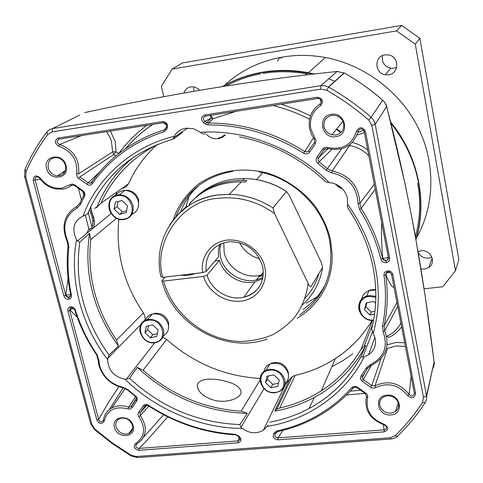 <?xml version="1.0" encoding="UTF-8"?>
<svg xmlns="http://www.w3.org/2000/svg" width="483" height="483" viewBox="0 0 483 483"><rect width="100%" height="100%" fill="white"/><g stroke="black" fill="none" stroke-linecap="round" stroke-linejoin="round"><path stroke-width="0.72" d="M195.669 197.541C205.83 187.549 218.346 181.427 233.217 179.187L244.573 178.499C259.431 178.855 273.402 183.19 286.479 191.51L289.232 195.204L321.11 262.04L322.638 267.31C320.09 282.507 313.274 295.107 302.195 305.099M169.756 224.824C180.702 208.215 196.617 198.259 217.495 194.957L229.304 194.281L217.465 194.987C177.623 199.865 151.891 239.091 160.99 276.934L162.723 277.339C152.67 243.239 180.853 200.801 217.29 198.398C237.594 195.965 256.672 200.988 274.525 213.456L308.094 283.286C309.102 285.538 310.032 286.727 310.883 286.842L322.638 267.31M186.83 206.084L180.244 212.309M308.094 283.286C306.5 296.151 301.935 307.574 294.407 317.542C289.522 323.417 282.301 329.14 272.744 334.701C262.891 338.885 252.06 341.143 240.25 341.493C205.843 340.6 172.558 314.355 163.634 281.088L203.675 276.391C205.565 286.129 220.145 303.366 241.56 301.163C262.529 297.733 267.793 277.097 264.732 267.256C263.652 257.33 249.705 238.783 227.716 240.009C206.229 242.575 200.276 262.891 202.794 272.599L206.132 271.355L218.612 256.739L218.352 250.411L219.59 244.326M223.762 242.701L224.172 252.464C227.294 267.787 244.887 279.12 259.751 275.346L263.374 274.235M220.725 243.8L219.783 250.224L220.471 256.823C223.635 272.279 241.403 283.732 256.407 279.941L263.018 277.441M181.367 275.135C185.001 275.902 189.831 275.328 195.869 273.42M242.81 180.316L241.88 180.34M286.479 191.51L272.973 207.95L274.525 213.456M163.634 281.088L161.902 280.677L165.198 277.043M189.408 204.158C202.782 188.418 220.574 180.485 242.78 180.352L246.807 180.527L245.37 182.025L241.331 181.85C220.037 181.916 202.709 189.258 189.342 203.874M202.794 272.599L162.723 277.339M262.77 278.667L255.048 281.8C240.637 285.399 223.532 275.099 219.451 260.415L215.013 260.953M219.451 260.415L207.014 275.141L203.675 276.391M258.677 276.825L263.265 275.618M239.502 242.708C243.927 251.003 250.683 256.382 259.757 258.846M226.062 85.926C237.346 79.985 248.92 75.952 260.778 73.827M263.036 73.428C276.837 71.049 291.509 71.206 307.067 73.893M417.626 183.238C420.922 200.626 420.222 218.455 415.519 236.73M282.187 57.115L280.901 58.352M361.441 300.758C361.87 295.886 364.424 292.499 369.109 290.603L375.75 290.017M374.548 314.161L369.966 315.073L364.46 309.718L366.271 302.865L373.625 301.374L375.617 303.306M366.959 302.726L365.86 306.699L364.46 309.718M365.86 306.699L371.336 312.024L369.966 315.073M371.336 312.024L374.941 311.094M375.726 289.371L370.232 290.011L368.263 290.941M363.409 297.806L363.258 298.911M362.648 299.436L362.987 298.126M263.959 371.59C264.618 368.131 266.568 365.619 269.804 364.055C278.667 361.676 284.819 364.858 288.248 373.6C289.021 377.712 287.922 381.099 284.952 383.762M265.517 382.602L267.045 376.179L273.921 374.886L279.252 380.03L277.695 386.454L270.83 387.722L265.517 382.602L267.449 379.27L268.331 375.937M267.449 379.27L272.732 384.365L270.83 387.722M272.732 384.365L278.486 383.176M288.454 374.862L288.236 371.946C285.079 363.922 279.434 361.006 271.301 363.21L271.09 363.56M145.317 320.368C146.524 317.114 148.849 315.013 152.29 314.053C160.084 313.123 165.415 316.492 168.271 324.165C169.261 329.388 167.631 333.27 163.369 335.812M144.991 332.709L146.252 326.267L152.815 324.896L158.104 329.992L156.824 336.434L150.267 337.78L144.991 332.709L147.605 329.714L148.516 325.796M147.605 329.714L152.845 334.755L150.267 337.78M152.845 334.755L157.373 333.662M168.549 328.09L168.652 322.698C166.031 315.653 161.141 312.561 153.98 313.437L153.654 313.805M115.914 195.337C117.985 192.192 120.985 190.55 124.916 190.417C131.636 190.912 136.085 194.492 138.253 201.157C139.358 207.436 137.238 211.838 131.901 214.361M114.115 209.061L115.34 202.172L122.03 200.53L127.476 205.794L126.226 212.689L119.543 214.307L114.115 209.061L116.983 206.724L118.051 201.508M116.983 206.724L122.38 211.934L119.543 214.307M122.38 211.934L126.57 210.799M138.325 206.863L138.754 200.071C136.755 193.955 132.674 190.67 126.498 190.224L126.184 190.471M118.22 194.806L117.834 195.5M314.433 74.014L308.377 72.722C293.036 69.86 277.924 69.649 263.036 72.088C248.443 74.551 234.955 79.351 222.56 86.481M416.467 237.884C434.76 205.867 435.926 163.701 418.218 127.796C400.395 91.975 364.58 64.873 325.391 57.513C310.931 54.851 296.665 54.7 282.597 57.048C259.975 61.075 240.576 70.536 224.408 85.437M183.89 93.05C184.971 89.645 187.235 87.586 190.694 86.874L193.297 86.831L195.446 87.375L197.921 88.727L199.6 90.291M382.596 55.533C381.498 62.12 384.184 66.358 390.65 68.242L393.814 68.248L396.652 67.324M384.939 54.845L388.984 54.996C399.501 57.03 399.127 73.639 388.61 74.774L385.368 74.768C374.41 73.513 373.969 56.143 384.939 54.845M418.296 252.627C420.53 256.539 423.941 258.363 428.524 258.103L431.844 257.089M418.127 251.613L421.031 250.81C430.625 249.228 436.765 262.674 428.717 267.552L424.4 269.122L420.995 268.94M416.008 239.453C427.672 201.345 418.278 155.592 390.578 121.951M277.496 60.967L279.941 57.525M424.08 288.792L442.79 286.769L455.469 270.721L415.295 44.164L396.531 30.894L172.105 69.075L161.4 86.379L163.815 96.739M193.719 86.898L193.822 91.287M172.105 69.075L182.393 62.947L401.596 25.412L419.878 38.344L458.85 259.6L455.469 270.721M401.596 25.412L396.531 30.894M415.295 44.164L419.878 38.344M239.502 136.876C271.959 143.264 300.613 158.176 325.445 181.626L327.492 182.441L332.624 183.093C340.569 185.472 345.514 190.586 347.464 198.435L347.512 207.521M297.19 318.164C313.207 308.975 324.848 292.541 328.784 278.884C331.193 271.18 332.34 263.205 332.226 254.964L330.632 240.606C328.543 230.536 324.105 220.127 317.319 209.374C307.961 195.21 288.351 179.127 266.145 172.709C240.498 166.84 217.797 170.734 198.03 184.391C185.605 194.999 177.358 206.809 173.288 219.819M347.512 207.527C360.384 226.286 368.927 246.294 373.136 267.54C377.175 288.78 376.668 309.247 371.62 328.953L375.261 338.716C376.311 345.484 374.096 350.821 368.607 354.727L364.152 356.78C346.263 393.506 307.574 420.313 267.184 426.362L263.374 430.202C256.461 434.139 249.373 433.517 242.122 428.336C200.795 428.626 155.182 409.258 124.958 379.149C114 376.782 108.246 370.268 107.691 359.618C81.615 326.085 68.984 279.283 76.555 239.731C71.466 228.966 73.633 221.081 83.058 216.076C96.588 178.414 132.131 146.216 174.14 136.375C176.724 131.859 180.624 129.136 185.834 128.212L193.605 128.756L200.445 132.348C244.368 128.895 296.091 148.794 329.05 182.538M187.796 128.025L173.566 137.667L174.14 136.375M303.155 309.374C312.755 302.841 320.235 294.376 325.596 283.992M133.157 425.885C136.623 437.683 117.115 439.198 114.501 427.407C110.927 415.652 130.531 413.979 133.157 425.885M116.023 426.761C118.51 432.69 122.7 434.996 128.593 433.674C131.95 432.062 133.248 429.315 132.487 425.414C130.078 419.57 125.954 417.227 120.11 418.399C116.596 419.975 115.232 422.764 116.023 426.761M66.062 165.621C69.92 178.843 49.604 181.801 46.634 168.531C42.655 155.363 63.074 152.211 66.062 165.621M48.288 168.024C49.815 172.642 52.858 175.269 57.423 175.903C63.593 175.468 66.262 171.978 65.434 165.452C63.973 160.93 61.015 158.297 56.553 157.555C50.196 157.869 47.443 161.358 48.288 168.024M343.703 123.714C342.749 119.724 340.316 117.043 336.41 115.66L331.881 115.316C326.031 116.832 323.411 120.611 324.015 126.667C325.065 130.875 327.685 133.592 331.875 134.829L335.782 135.023C341.626 133.556 344.27 129.788 343.703 123.714M331.35 114.32C345.641 111.597 350.211 135.125 335.77 136.653C321.624 139.309 316.914 116.005 331.35 114.32M398.511 403.697C396.899 398.451 393.192 395.8 387.39 395.746L383.242 397.098C380.375 399.085 379.215 401.79 379.765 405.231C381.377 410.441 385.066 413.08 390.838 413.152L395.408 411.534C397.992 409.554 399.024 406.94 398.511 403.697M386.955 395.154C400.576 393.542 404.609 414.311 390.862 414.885C377.38 416.449 373.22 395.855 386.955 395.154M67.916 311.088L69.745 310.43L98.653 419.383L96.89 420.095L67.916 311.088C67.523 308.746 68.429 307.333 70.627 306.844C72.885 306.771 74.467 307.84 75.378 310.05C80.395 325.862 87.634 340.775 97.095 354.788L98.81 359.907L99.631 365.619C103.344 377.151 111.162 384.396 123.093 387.348L128.098 389.829L135.524 395.988L135.258 396.338L136.357 398.246L136.025 399.683L136.701 401.107L132.01 407.863L131.34 406.438L136.025 399.683M73.12 307.967L69.745 310.43L69.981 308.583L71.55 307.653L74.648 309.748C79.707 325.687 87 340.708 96.54 354.824L97.995 359.177L98.858 365.178C102.764 377.301 110.981 384.915 123.521 388.024L127.772 390.131L135.258 396.338M70.385 296.586L68.284 297.48L66.66 296.773L65.718 295.246L63.877 295.892L33.206 180.491C33.587 175.504 35.887 174.629 40.107 177.865C45.897 185.544 53.13 188.98 61.806 188.177L70.065 184.723L71.538 185.502L68.652 187.319L65.459 188.587L62.742 189.173L55.503 188.944C49.025 187.501 43.736 183.914 39.63 178.197L38.525 177.237C35.905 176.452 34.776 177.346 35.126 179.911L40.469 179.344M210.896 115.286L212.918 118.764L211.174 118.184L204.816 121.324C202.661 119.108 202.908 117.375 205.553 116.125L204.78 114.966L317.192 97.276C322.765 98.411 323.9 101.182 320.597 105.596C312.513 111.235 309.247 119.011 310.798 128.925L315.182 138.639L314.282 139.14L311.366 134.208L309.621 128.792C307.961 118.238 311.438 109.949 320.048 103.936L321.171 102.674L321.267 100.597M306.192 303.246L319.438 295.427M72.136 185.182L71.538 185.502L73.561 185.122L74.569 185.587L74.696 184.856L82.955 190.761L82.81 191.485L74.569 185.587M387.112 344.844L396.265 342.417L404.676 342.755M110.396 131.068L115.286 141.791L116.005 151.795L112.599 151.891L111.464 141.096L109.406 136.182L106.477 131.684M213.661 400.093C226.298 403.8 241.409 398.264 241.077 391.985C240.359 387.3 235.118 383.701 225.368 381.196C213.081 377.784 197.221 378.02 197.324 386.038C198.199 392.22 203.645 396.905 213.661 400.093M115.872 155.961L113.813 154.494L116.005 151.795L118.595 153.648C126.498 142.908 135.904 133.477 146.808 125.351M281.317 104.225L296.127 109.351L310.497 115.811M320.477 101.237L320.688 99.589M390.342 272.4C387.68 272.309 386.207 273.004 385.911 274.495L386.267 272.798M401.602 326.713C398.107 331.676 393.76 335.274 388.574 337.502L387.275 336.09M327.54 147.43L327.444 148.498L324.262 149.513L318.412 157.875L316.824 157.355L323.169 148.396L325.192 147.321L327.54 147.43C342.224 150.448 351.884 145.009 356.526 131.11L358.326 131.122C359.726 128.351 361.568 128.164 363.856 130.555L364.164 131.4L365.444 131.539L389.642 257.958L388.362 257.638L387.402 260.18L385.675 260.742L383.593 260.029L382.814 259.039L382.753 258.151C384.184 258.327 386.044 258.121 388.344 257.536M364.399 132.626L357.191 134.938M352.282 142.551C357.728 143.753 362.884 146.264 367.75 150.098M69.135 297.178L67.24 296.616L66.026 294.95L70.693 294.787L69.341 297.371L68.858 297.474L68.628 299.303C66.304 299.333 64.722 298.198 63.877 295.892M93.002 228.296L92.193 228.079L92.808 220.586L94.318 221.335M90.255 230.536L88.908 229.159L92.193 228.079L88.196 212.448M93.436 217.513L92.331 217.839L89.59 209.248M77.195 317.222L70.071 310.195L70.681 307.925M344.53 73.084L337.086 71.502L338.106 71.412M371.832 125.387L368.783 120.116C355.73 108.735 341.698 98.78 326.695 90.243L320.76 89.138L52.11 131.907L47.751 134.509C39.087 146.059 31.866 158.394 26.1 171.501L25.774 176.808L92.011 424.72L94.825 429.103L112.424 442.989L131.153 455.276L136.164 456.526L390.222 437.803L395.1 435.72C405.454 425.752 414.583 414.649 422.48 402.405L423.44 397.322L371.832 125.387L375.2 124.264L373.794 120.478L371.179 117.303C357.988 105.801 343.811 95.737 328.645 87.115L324.745 85.702L320.809 85.66L337.086 71.502C258.109 79.58 173.946 93.279 84.61 112.605L84.73 112.581M52.11 131.907L52.569 128.587L79.725 115.045M432.472 369.278L433.933 366.084L434.132 362.009M390.222 437.803L391.133 438.956L392.697 438.733L395.571 437.67L397.569 436.203L405.726 427.872L413.17 419.256L420.107 410.164L425.523 402.146L426.543 399.375L426.531 395.861L434.078 362.081C422.83 269.508 407.61 185.883 386.599 106.616L386.472 105.789M423.44 397.322L426.531 395.861L375.2 124.264L386.599 106.616L385.229 103.175L382.699 100.12M78.626 178.396L79.876 176.875L88.148 182.791L86.904 184.319L78.041 177.907L76.978 176.331L76.634 174.158L76.688 173.802L78.608 173.862C79.816 159.487 73.482 149.688 59.614 144.471C56.42 142.642 56.294 140.855 59.234 139.098L58.286 138.017L162.548 121.613C166.937 122.145 168.434 124.475 167.058 128.599L166.098 130.078L164.009 131.726L163.948 129.957L165.663 128.315M99.679 171.984L88.148 182.791L90.212 183.311L91.673 182.375C109.158 157.434 133.254 139.961 163.948 129.957L165.319 128.876L166.605 126.794L166.762 125.598L165.578 123.394L163.375 122.748L59.234 139.098M78.608 173.862L112.599 151.891L113.813 154.494L79.876 176.875M166.701 125.206L163.628 122.718M303.608 153.196L304.707 151.559L306.91 152L308.595 150.895L314.409 142.509L315.375 143.795L309.549 152.181C307.931 154.089 305.95 154.427 303.608 153.196C273.475 134.25 241.597 124.831 207.956 124.928L205.227 124.01L203.651 122.911L204.816 121.324L208.251 123.08L212.918 118.764L208.258 123.08L208.692 123.074L212.918 118.764L236.084 111.332M210.002 115.425L211.174 118.184L205.227 124.01M314.409 142.509L314.282 139.14M208.692 123.074C242.46 123.05 274.471 132.547 304.707 151.559L313.401 137.884M366.482 396.573L365.365 393.681L357.028 387.71L357.595 387.288L366.537 393.76L367.4 394.961L367.805 396.676L367.648 397.69L366.482 396.573C364.079 409.928 369.996 419.377 384.239 424.925L385.82 425.988C387.058 428.149 386.509 429.441 384.172 429.864L384.214 431.85L277.948 439.844C273.746 439.113 272.364 437.012 273.801 433.535L274.761 432.309L276.825 430.999L277.64 431.627L275.274 433.77C274.272 436.137 275.171 437.513 277.985 437.9L384.172 429.864L383.327 424.648M357.028 387.71L354.818 387.155L353.254 387.946C335.649 407.543 314.113 421.158 288.641 428.801L277.64 431.627M362.292 381.322C360.36 379.686 359.95 377.887 361.043 375.913L362.552 376.124L362.153 377.712L363.125 379.469L371.741 385.651L374.995 385.863L375.647 387.644L373.546 388.223L371.33 387.716L362.292 381.322L371.397 365.305M394.092 287.53C391.719 287.101 388.99 282.76 385.911 274.495L386.273 272.792L388.127 271.814L389.268 271.893L391.538 274.217L392.818 274.561L415.567 393.41L414.287 392.89L391.538 274.217M405.394 346.486L396.356 345.894L387.577 348.309L374.995 385.863C388.078 379.88 399.453 382.705 409.113 394.339L411.105 376.299M328.017 148.673L318.412 157.875L317.965 159.939L319.106 161.799L331.755 149.464M389.642 257.958C389.859 260.566 388.646 262.136 386.002 262.667L386.104 260.422L384.003 259.872L382.753 258.151C381.528 244.03 381.165 232.232 381.673 222.748M386.002 262.667C383.405 262.734 381.703 261.581 380.876 259.196L382.602 258.447C378.255 240.945 371.101 224.239 361.145 208.336L359.805 203.385C358.947 186.009 349.74 175.196 332.189 170.952L349.614 145.51L348.986 145.371M90.641 206.99L91.498 212.001L93.563 217.791L94.276 221.926L93.768 227.674M35.114 179.917L65.718 295.246L68.049 278.16M86.415 233.663L88.908 229.159L85.346 215.267M82.955 190.761C84.869 192.379 85.388 194.238 84.519 196.339L83.837 195.132L83.909 192.916L82.81 191.485M138.977 448.423L237.986 440.925L239.755 439.916L239.803 437.894L237.183 435.491L235.523 434.875C204.285 432.901 175.178 423.156 148.196 405.642L146.313 405.177L144.834 406.016L140.118 412.754L140.366 415.561L148.818 406.046M132.01 407.863L130.241 409.065L127.904 408.926L128.659 407.133L135.59 396.646M127.904 408.926C115.22 405.786 107.353 409.771 104.298 420.898L103.501 419.896C104.376 414.583 107.141 410.604 111.778 407.954C116.862 405.334 122.489 405.056 128.659 407.139L130.748 406.994L131.34 406.438L136.369 398.698M189.058 196.249L185.937 206.899M47.751 134.509L46.821 132.028L47.129 131.642L49.785 129.504L52.569 128.587L320.809 85.66L320.76 89.138M46.821 132.028C38.072 143.711 30.791 156.172 24.971 169.418L24.542 176.422L25.774 176.808M92.011 424.72L90.677 423.718L24.542 176.422M90.677 423.718L94.39 429.502L112.153 443.509L131.05 455.91L137.655 457.564L136.164 456.526M391.133 438.956L137.655 457.564M76.688 173.802C77.811 160.314 71.87 151.119 58.86 146.222L59.62 144.465L81.458 135.608M317.192 97.276L317.82 98.49L205.553 116.125M317.82 98.49C320.531 98.641 321.648 100.035 321.171 102.674M362.552 376.124L367.569 368.384L371.137 365.414C385.694 358.072 390.222 346.504 384.716 330.716L397.708 306.385M386.684 336.651L386.889 336.265C393.228 333.397 397.889 328.935 400.866 322.885M361.043 375.913L366.017 368.239L370.213 364.737C384.051 357.752 388.35 346.758 383.11 331.749L384.716 330.716L384.148 325.94L396.966 302.533M383.11 331.749L382.433 326.134L384.148 325.94C387.608 309.386 388.139 292.312 385.742 274.73L383.997 275.34C383.894 272.847 385.114 271.361 387.656 270.885L388.127 271.814M414.287 392.89L414.317 393.711C413.14 396.446 411.401 396.652 409.113 394.339L407.652 395.601C398.59 384.691 387.921 382.035 375.647 387.644M341.566 148.849L327.389 168.7L319.106 161.799L317.886 163.351C315.948 161.545 315.592 159.547 316.824 157.355M327.444 148.498C343.087 151.722 353.381 145.926 358.332 131.116M388.362 257.638L364.164 131.4M380.876 259.196C376.559 241.832 369.459 225.271 359.581 209.501L361.145 208.336L375.255 189.239M359.581 209.501L358 203.675L359.805 203.385L374.313 184.337M358 203.675C357.179 187.156 348.43 176.881 331.749 172.842L332.189 170.952L327.389 168.7L326.097 170.197L317.886 163.351M83.837 195.132L79.773 203.301L76.725 206.47C64.064 214.458 60.888 226.147 67.185 241.524L68.079 246.179C66.358 262.347 67.234 278.552 70.699 294.793L71.46 295.21C71.732 297.51 70.79 298.874 68.628 299.303M61.999 172.848L64.764 171.954M239.079 436.861L237.914 442.857L138.832 450.307L138.983 448.411L147.943 439.373L167.698 416.805M143.505 437.29L163.64 414.734M138.983 448.411C135.657 447.832 134.956 446.34 136.876 443.937C146.808 436.88 147.967 427.419 140.366 415.561L138.887 416.829L138.675 416.545L137.987 414.631L138.349 412.802L143.228 405.798L144.834 406.016L145.202 405.623M118.818 386.714L108.355 402.635L98.653 419.383C99.667 421.852 101.128 422.384 103.03 420.983L103.428 420.198M103.501 419.896L103.03 420.983M372.471 320.446L360.952 349.463C350.948 366.452 337.738 380.224 321.328 390.771C308.601 398.873 294.769 404.609 279.82 407.99L295.119 375.406L292.149 376.649L289.438 379.626L274.724 411.136C288.762 408.6 301.972 404.023 314.348 397.412C336.621 385.349 353.779 368.01 365.824 345.393L360.861 356.762L362.727 357.046L372.459 331.978M154.771 342.767L126.437 379.137L129.553 378.298L137.281 367.382C168.851 396.736 205.541 412.071 247.356 413.388L239.858 424.569L241.047 427.238L264.014 388.652M111.168 213.498L77.497 240.932L79.761 242.182L89.542 233.295C83.698 273.65 93.334 311.233 118.456 346.045L109.013 355.053L107.932 358.205L141.139 324.171M267.896 425.118L267.184 426.362M364.152 356.78L362.727 357.046M126.437 379.137L124.958 379.149M242.122 428.336L241.047 427.238M77.497 240.932L76.555 239.731M107.691 359.618L107.932 358.205M173.566 137.667L173.288 139.098L182.52 132.529L176.802 136.598M83.058 216.076L87.538 214.06C103.241 176.555 131.762 151.584 173.101 139.146M200.445 132.348L201.737 133.362L204.55 134.328M164.009 131.726C133.556 141.64 109.653 158.955 92.301 183.685L91.673 182.375M92.301 183.685C90.84 185.387 89.047 185.593 86.904 184.319M58.86 146.222C54.398 143.264 54.205 140.529 58.286 138.017M162.548 121.613L163.375 122.748M167.058 128.599L166.321 127.319M203.651 122.911C200.481 119.47 200.862 116.82 204.78 114.966M320.597 105.596L320.048 103.936M315.182 138.639L316.105 141.229L315.375 143.795M309.549 152.181L308.595 150.895M276.825 430.999C306.651 424.424 331.652 409.97 351.829 387.644L353.254 387.946M351.829 387.644C353.502 386.098 355.422 385.983 357.595 387.288M365.945 393.265L365.365 393.681M367.648 397.69C365.383 410.224 370.944 419.093 384.323 424.303L384.239 424.925M384.323 424.303C388.809 427.298 388.773 429.816 384.214 431.85M277.948 439.844L277.985 437.9L282.978 430.383M273.801 433.535L275.274 433.77M381.057 358.543L371.741 385.651L370.666 387.318M382.433 326.134C385.863 309.712 386.382 292.776 383.997 275.34M387.656 270.885C390.349 270.836 392.069 272.062 392.818 274.561M415.567 393.41C414.601 398.191 411.963 398.928 407.652 395.601M322.674 148.987L324.262 149.513L325.282 148.643M356.526 131.11C359.527 126.48 362.498 126.618 365.444 131.539M331.749 172.842L326.097 170.197M84.519 196.339L80.486 204.442L76.894 208.161C64.855 215.75 61.83 226.865 67.819 241.494L68.87 246.97C67.161 263.012 68.025 279.096 71.46 295.21M33.206 180.491L35.126 179.911M40.107 177.865L39.63 178.197M70.065 184.723L72.305 184.023L74.696 184.856M238.717 436.578L239.037 436.203C241.947 439.319 241.578 441.534 237.914 442.857M138.832 450.307C134.099 449.069 133.03 446.781 135.626 443.454L136.876 443.937M135.626 443.454C144.942 436.831 146.029 427.956 138.887 416.829M146.965 405.183L140.118 412.754L138.512 412.542M143.228 405.798C144.568 404.265 146.283 404.078 148.372 405.225L148.196 405.642M148.372 405.225C175.148 422.607 204.037 432.279 235.04 434.235L239.037 436.203M70.627 306.844L71.55 307.653M75.378 310.05L74.648 309.748M135.524 395.988C137.287 397.612 137.679 399.32 136.701 401.107M104.298 420.898C102.07 424.491 99.601 424.225 96.89 420.095M133.882 156.921C117.055 170.728 104.672 187.573 96.751 207.449L96.087 207.925M200.065 184.446C191.196 192.017 184.675 201.212 180.503 212.019M360.952 349.463L364.025 346.287L365.824 345.393M274.724 411.136L276.795 409.252L279.82 407.99M260.065 380.109L241.138 411.202L247.356 413.388M241.138 411.202C204.381 408.739 171.706 395.082 143.125 370.232L166.683 339.452L162.849 337.164M137.281 367.382L143.125 370.232M145.063 320.489L144.972 316.425L143.385 312.912L116.518 340.062L118.456 346.045M116.518 340.062C95.568 308.8 86.976 275.34 90.762 239.665L116.554 218.219M89.542 233.295L90.762 239.665M123.062 188.43L126.311 186.716L128.508 183.763L100.977 203.156L96.751 207.449M100.977 203.156C112.811 177.358 131.817 157.706 157.989 144.2M128.508 183.763C135.204 168.839 144.695 155.822 156.981 144.707M388.066 271.826L388 272.466M372.085 320.428C362.715 336.023 350.483 348.738 335.395 358.573C323.067 366.531 309.639 372.145 295.119 375.406M289.438 379.626L285.906 383.568L263.374 430.202M260.126 378.455C224.921 376.402 193.774 363.397 166.683 339.452M143.385 312.912C123.739 283.859 115.558 252.597 118.848 219.137M115.334 195.543L116.693 192.916M304.882 298.464C311.541 291.315 316.244 282.947 319.003 273.348M206.132 271.355C204.961 254.704 212.617 244.821 229.111 241.693C246.215 241.911 257.427 250.285 262.74 266.815M241.331 181.85L229.304 194.281C244.772 194.697 259.329 199.256 272.973 207.95M261.279 283.213C257.759 290.591 251.921 295.276 243.77 297.268C228.93 300.921 211.27 290.265 207.014 275.141M222.784 86.445C234.973 79.562 248.214 74.913 262.492 72.504C277.405 70.059 292.541 70.27 307.906 73.138L312.912 74.189L307.906 73.138L305.805 75.016M328.681 78.814L334.912 81.229M390.91 123.28C405.309 141.447 414.547 161.491 418.634 183.413C422.027 202.673 421.146 221.292 415.978 239.272C421.152 221.274 422.045 202.643 418.646 183.371C414.553 161.437 405.303 141.386 390.892 123.213M342.598 188.998L338.541 187.048L335.268 183.951M341.964 188.346L336.108 184.313M373.522 320.422C365.885 320.096 361.018 316.407 358.923 309.349C358.102 303.131 360.608 298.754 366.446 296.218L369.447 295.536L375.846 296.327M373.594 320.048C358.09 321.612 353.767 297.546 369.459 296.411L375.834 297.274M260.361 382.131C259.449 376.728 261.369 372.779 266.121 370.28L269.906 369.29C277.49 369.32 282.446 372.87 284.771 379.94C285.634 385.06 283.895 388.893 279.566 391.453L275.141 392.727L279.566 391.453M274.851 392.425C260.156 394.267 254.861 371.035 269.876 370.153C284.735 368.251 289.878 391.713 274.851 392.425M225.495 134.896L222.295 137.42L218.388 138.718M218.298 138.73L215.013 138.772L211.602 137.909L208.469 136.188L206.301 134.262M205.553 133.386L204.671 132.143M224.601 134.811L221.631 137.069L218.044 138.229M140.094 332.328C138.995 325.904 141.404 321.678 147.321 319.643L148.842 319.372C156.136 319.317 161.014 322.819 163.477 329.871C164.528 336.053 162.276 340.219 156.721 342.362L154.651 342.773L156.721 342.362M154.288 342.447C140.227 344.451 134.371 321.249 148.77 320.205C162.988 318.14 168.706 341.566 154.288 342.447M123.944 219.584L123.159 219.65C116.162 219.403 111.482 215.81 109.134 208.867C107.969 201.296 110.903 196.617 117.949 194.842L119.488 194.727C126.28 195.241 130.778 198.863 132.982 205.595C134.093 213.202 131.122 217.863 124.083 219.566M123.69 219.149C109.351 221.679 103.169 197.173 117.864 195.651C132.36 193.055 138.398 217.809 123.69 219.149M347.651 204.357C361.743 224.166 371.035 245.4 375.526 268.071C379.807 290.724 379.04 312.483 373.238 333.355M175.969 216.607C185.852 191.473 204.792 176.38 232.8 171.332M366.368 296.248L365.921 297.323M329.647 240.522C334.556 272.551 324.576 297.317 299.708 314.825C324.612 297.323 334.574 272.515 329.599 240.407C323.29 207.237 293.217 177.931 259.202 171.972M123.093 387.348L123.521 388.024M165.578 124.686L166.273 124.179M341.27 132.215L336.796 128.864M352.892 353.749L342.676 360.777L331.809 366.778M350.338 391.145L360.602 390.27M388.368 258.616L387.487 259.854L386.104 260.422M82.847 191.51L83.794 195.21M92.331 217.839L92.808 220.586M368.783 120.116L371.179 117.303L382.711 100.186C370.793 89.856 358.006 80.794 344.355 72.993L328.645 87.115L326.695 90.243M426.628 396.452L432.75 368.034M152.839 124.403C142.576 131.291 133.507 139.339 125.628 148.547M309.567 119.223C297.818 113.239 285.67 108.669 273.112 105.511M362.165 377.803L364.574 373.142M364.943 393.379L346.637 394.931M358.006 132.481L363.693 130.277M368.849 155.846C363.5 150.352 357.088 146.904 349.614 145.51L349.958 144.646M94.427 221.612L94.276 221.926M81.398 199.865L78.451 188.364M360.898 356.635C348.654 379.197 331.356 396.495 308.999 408.527C296.701 415.06 283.587 419.612 269.665 422.196M239.858 424.569C198.066 422.909 161.298 407.483 129.553 378.298M109.013 355.053C84.036 320.144 74.285 282.519 79.761 242.182M26.1 171.501L24.971 169.418M94.825 429.103L94.39 429.502M131.153 455.276L131.05 455.91M395.1 435.72L397.569 436.203M422.48 402.405L425.263 402.568M165.319 128.876L166.098 130.078M207.956 124.928L208.258 123.08M276.288 432.478L274.761 432.309M366.017 368.239L367.569 368.384M370.213 364.737L371.137 365.414M67.185 241.524L67.819 241.494M68.87 246.97L68.079 246.179M80.486 204.442L79.773 203.301M76.894 208.161L76.725 206.47M235.04 434.235L235.523 434.875M237.576 435.177L237.183 435.491M97.095 354.788L96.54 354.824M98.81 359.907L97.995 359.177M128.098 389.829L127.772 390.131M144.308 320.917L145.123 320.084M94.602 208.469L97.029 206.76M256.431 179.61L262.83 172.739M242.78 180.352L244.573 178.499C259.474 178.819 273.475 183.135 286.57 191.449M267.099 339.036C225.911 354.335 172.775 324.642 161.956 280.883M189.312 203.735L189.626 205.094M262.776 266.984C264.75 282.73 258.417 292.831 243.77 297.268L255.048 281.8M256.407 279.941L259.751 275.346M260.24 276.505L263.398 272.158M342.616 189.016L338.517 187.054L335.226 183.932M373.522 320.44C359.159 321.732 352.85 300.432 366.446 296.218L369.109 290.603M274.996 392.757C261.925 394.436 254.203 375.062 266.121 370.28L269.804 364.055M154.482 342.803C140.644 344.723 133.688 322.517 147.321 319.643L152.29 314.053M123.159 219.65C108.313 221.166 102.994 196.424 117.937 194.848L119.488 194.727L124.916 190.417M428.717 267.552L432.176 258.073M325.391 57.513L308.377 72.722M385.368 74.768L390.65 68.242M132.704 428.222L128.593 433.674M65.332 170.626L57.423 175.903M342.954 121.402L331.875 134.829M398.3 402.858L395.408 411.534M336.397 129.353L340.817 132.656M387.402 260.18L388.38 258.55M69.341 297.371L70.452 296.471M344.174 72.891L344.361 72.987C358.024 80.776 370.817 89.832 382.735 100.15C385.839 103.966 387.125 106.006 386.605 106.266L405.068 183.854L414.474 230.971L425.161 296.043L434.132 362.033C434.718 362.075 434.271 364.309 432.798 368.728L432.484 369.217M198.078 389.189L197.324 386.038M125.58 148.583C133.441 139.37 142.491 131.31 152.743 124.415M90.212 183.311L92.603 181.053M165.144 123.093L166.369 124.342M90.774 206.706L91.643 211.814L93.714 217.628L94.414 221.703L93.901 227.565M130.766 406.976L136.369 398.348M344.168 72.885L328.476 87.025M64.136 171.417L65.157 171.097M239.761 439.91L240.009 438.938M111.778 407.954L125.145 388.507M109.309 409.602L123.087 387.94M314.348 397.412L308.999 408.527C331.338 396.549 348.623 379.294 360.861 356.762M374.917 337.297L368.607 354.727M364.025 346.287L372.779 324.093M335.395 358.573L321.328 390.771M276.795 409.252L292.149 376.649"/></g></svg>
